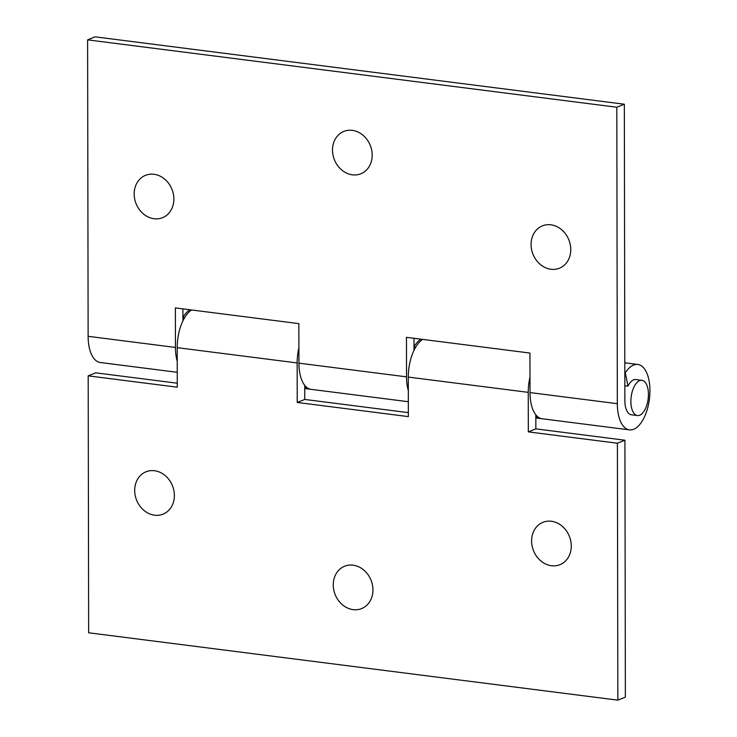 <?xml version="1.0" encoding="UTF-8"?>
<svg xmlns="http://www.w3.org/2000/svg" width="737" height="737" viewBox="0 0 737 737"><rect width="100%" height="100%" fill="white"/><g stroke="black" fill="none" stroke-linecap="round" stroke-linejoin="round"><path stroke-width="1.11" d="M408.362 412.637L304.759 399.445L304.731 385.35M624.921 440.21L625.372 697.138L617.846 700.15L617.403 443.223L624.921 440.21L535.845 428.87L535.817 414.765M177.276 383.212L95.718 372.83L88.191 375.852L177.276 387.192L177.212 347.661A32.972 15.882 -82.7 0 1 191.592 309.973M304.759 399.445L297.232 402.457L297.158 362.936A32.972 15.882 97.3 0 1 298.9 347.698M422.679 339.388A32.972 15.882 -82.7 0 0 408.298 377.077L408.362 416.608L297.232 402.457M624.829 385.727L627.988 386.133A17.752 8.558 -82.7 0 1 633.599 379.868A17.752 8.558 -82.7 0 1 635.874 379.555L641.909 380.32A17.752 8.558 -82.7 0 1 648.145 399.012A17.752 8.558 -82.7 0 1 637.422 415.548A17.752 8.558 -82.7 0 1 630.955 399.159A17.752 8.558 -82.7 0 1 639.633 380.642A17.752 8.558 -82.7 0 1 641.909 380.32M637.422 415.548L631.388 414.774A17.752 8.558 -82.7 0 1 624.856 400.679L624.34 104.221L95.128 36.85L87.611 39.862L88.127 336.321A32.972 15.882 -82.7 0 0 100.26 362.503L177.249 372.305M305.44 386.188L305.238 387.386A32.972 15.882 97.3 0 0 309.3 389.118A32.972 15.882 97.3 0 0 310.185 389.173M536.527 415.604L536.324 416.81A32.972 15.882 97.3 0 0 540.387 418.533A32.972 15.882 97.3 0 0 541.271 418.598M529.986 377.123A32.972 15.882 97.3 0 0 528.245 392.351L528.318 431.882L535.845 428.87M617.403 443.223L528.318 431.882M88.191 375.852L88.643 632.779L617.846 700.15M333.262 584.883A22.829 19.328 68.2 0 1 363 569.415A22.829 19.328 68.2 0 1 363.065 607.924A22.829 19.328 68.2 0 1 333.262 584.883M134.687 490.446A22.829 19.328 68.2 0 1 164.425 474.978A22.829 19.328 68.2 0 1 164.489 513.486A22.829 19.328 68.2 0 1 134.687 490.446M531.598 540.976A22.829 19.328 68.2 0 1 561.327 525.509A22.829 19.328 68.2 0 1 561.401 564.017A22.829 19.328 68.2 0 1 531.598 540.976M304.731 387.321L305.238 387.386M535.817 416.746L536.324 416.81M173.868 199.036A22.829 19.328 -111.8 0 0 144.065 175.996A22.829 19.328 -111.8 0 0 144.13 214.504A22.829 19.328 -111.8 0 0 173.868 199.036M570.77 249.567A22.829 19.328 -111.8 0 0 540.967 226.526A22.829 19.328 -111.8 0 0 541.032 265.034A22.829 19.328 -111.8 0 0 570.77 249.567M408.335 401.72L311.06 389.339A32.972 15.882 -82.7 0 1 298.927 363.157L298.853 323.626L175.378 307.909L175.443 347.44L88.127 336.321M413.991 338.283L414.01 350.278M408.316 390.674A32.972 15.882 -82.7 0 1 406.529 376.856L406.465 337.325L529.94 353.051L530.014 392.572L617.33 403.692L616.814 107.234L87.611 39.862M414.986 348.371L414.507 345.975A32.972 15.882 -82.7 0 1 420.91 339.167M414.01 345.911L414.507 345.975M182.905 308.867L182.923 320.853M183.9 318.946L183.421 316.551A32.972 15.882 -82.7 0 1 189.824 309.752M177.23 361.259A32.972 15.882 -82.7 0 1 175.443 347.44M616.814 107.234L624.34 104.221M183.421 316.551L182.923 316.486M627.988 386.133L625.308 372.811A32.972 15.882 -82.7 0 1 637.8 364.456A32.972 15.882 -82.7 0 1 649.389 399.168A32.972 15.882 -82.7 0 1 629.472 429.874L542.146 418.763A32.972 15.882 -82.7 0 1 530.014 392.572M629.472 429.874A32.972 15.882 -82.7 0 1 617.33 403.692M372.194 155.129A22.829 19.328 -111.8 0 0 342.392 132.089A22.829 19.328 -111.8 0 0 342.465 170.597A22.829 19.328 -111.8 0 0 372.194 155.129M624.81 372.747L625.308 372.811M408.298 377.077L528.245 392.351M177.212 347.661L297.158 362.936M298.927 363.157L406.529 376.856M309.3 389.118L304.74 388.537M540.387 418.533L535.817 417.953M637.8 364.456L624.792 362.797"/></g></svg>
